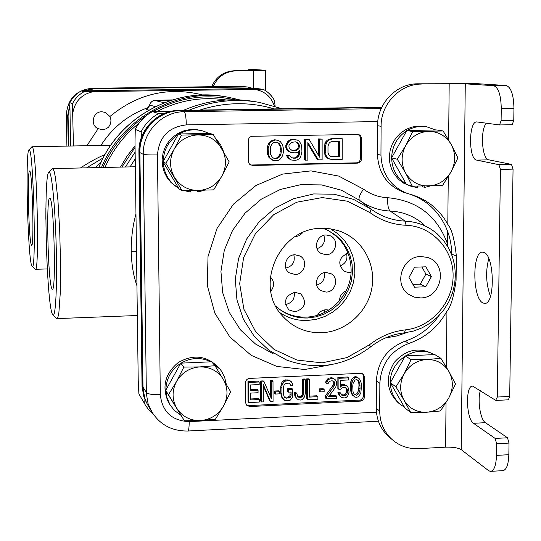 <?xml version="1.0" encoding="UTF-8"?>
<svg xmlns="http://www.w3.org/2000/svg" width="541" height="541" viewBox="0 0 541 541"><rect width="100%" height="100%" fill="white"/><g stroke="black" fill="none" stroke-linecap="round" stroke-linejoin="round"><path stroke-width="0.81" d="M171.761 111.182L152.379 111.642L158.736 113.509C150.973 117.728 145.116 123.821 141.16 131.781L141.505 137.184M139.95 395.694L138.888 393.855L138.219 380.397L135 142.276L135.27 129.427L141.16 131.781M164.16 113.509L158.736 113.509M135.324 129.4C139.172 121.671 144.86 115.76 152.393 111.656L152.379 111.642C144.819 115.754 139.118 121.678 135.27 129.427M144.914 399.542L144.711 403.911L145.211 404.803L148.68 409.828L153.698 414.873M138.888 393.855L144.711 403.911M348.012 253.107C338.544 257.692 337.273 263.785 344.198 271.379L349.195 272.637L351.048 272.394M346.125 290.889C341.831 292.796 339.64 296.103 339.532 300.81M326.101 234.956C316.634 234.767 312.759 249.218 321.124 253.479L326.081 254.716C335.772 254.885 339.417 239.934 330.646 235.977L326.101 234.956M326.067 272.448C317.006 272.312 312.833 285.837 320.488 290.503L326.054 292.099C335.319 292.221 339.308 278.236 331.261 273.814L326.067 272.448M328.82 310.04L326.04 309.736C322.301 310.02 319.474 311.839 317.56 315.187M294.71 236.89L299.444 235.653L302.913 232.495M295.014 254.73C285.912 254.574 281.699 268.086 289.361 272.84L295.041 274.503C304.373 274.639 308.377 260.613 300.275 256.13L295.014 254.73M295.075 292.248C285.161 295.521 283.092 301.391 288.853 309.851L295.102 311.907C305.198 308.424 307.146 302.466 300.945 294.034L295.075 292.248M270.791 291.207C274.652 286.175 274.497 281.401 270.331 276.884M136.934 285.682C133.471 275.971 131.558 264.488 131.192 251.234C131.186 237.891 132.775 225.435 135.967 213.864M52.944 315.058L56.805 318.602L57.914 317.33L58.888 312.59L60.24 293.418L60.545 264.292L59.72 230.926L57.928 200.177L55.547 178.178L54.289 171.781L53.072 168.799L52.071 169.042M49.542 172.457L48.988 172.268C43.219 172.68 46.343 302.439 52.369 314.132L52.883 314.997C55.507 318.203 57.197 288.265 56.278 249.354C55.392 210.469 52.173 174.865 49.542 172.457M51.862 288.596L52.288 289.131C56.271 293.398 54.019 201.069 50.063 198.446L49.806 198.236C45.944 195.612 47.933 282.023 51.862 288.596M340.012 266.01C345.685 263.636 347.87 259.45 346.578 253.452M317.053 248.698C323.369 246.277 325.635 241.807 323.856 235.294M316.715 285.114C322.761 283.112 325.256 278.98 324.201 272.698M324.526 312.441L324.424 309.939M285.804 268.099C292.674 266.219 295.352 261.803 293.831 254.838M285.587 304.495C292.113 303.021 294.994 298.963 294.23 292.316M121.921 167.068L135.067 147.341M183.399 110.337C206.676 100.362 230.547 97.468 255.014 101.661L255.629 101.776M84.065 91.733L81.278 90.922L86.317 90.8L251.633 88.582L257.049 88.562L263.19 89.319L84.065 91.733C78.925 94.506 75.05 98.523 72.447 103.771L73.441 145.969M101.891 111.75L105.509 112.46L109.904 116.504L110.959 119.933L110.729 123.362L108.673 127.047L106.077 128.873L102.249 129.698L97.657 128.521C89.82 124.599 93.126 111.46 101.891 111.75M275.112 106.266L274.544 100.775C271.954 95.73 268.167 91.909 263.183 89.326C268.214 91.923 272.028 95.764 274.625 100.856M70.519 146.029L69.884 102.722C72.447 97.576 76.24 93.64 81.278 90.922M72.447 103.771L69.884 102.722M148.214 107.774L146.307 109.397L148.789 110.114M171.409 100.2L162.503 100.213L168.839 101.045M95.06 167.656L101.032 162.307M103.189 157.898L86.594 167.838M104.988 154.53C97.671 157.614 89.481 162.097 80.413 167.974M45.89 208.123L45.857 219.348M32.108 266.409C36.49 274.578 33.583 151.088 29.336 149.877L29.025 149.783C25.102 149.776 27.747 258.517 31.818 265.929L35.246 269.317C39.858 275.038 36.727 147.781 32.21 146.895L31.676 147.01M29.789 171.132L29.647 171.017C27.036 169.022 28.727 240.873 31.371 244.978L31.608 245.276C34.286 248.319 32.433 172.572 29.789 171.132M234.544 99.774C206.216 93.471 179.03 97.407 153.002 111.574M146.117 115.781C126.736 128.778 112.359 146.009 102.973 167.487M239.879 99.929L228.518 97.292C177.563 87.365 121.502 117.992 101.465 167.514M98.78 167.575L99.375 166.067M149.573 105.022L155.314 106.645M104.981 167.44C112.751 149.877 124.112 135.108 139.071 123.138M157.1 111.432C179.139 100.2 202.165 96.386 226.185 99.984M120.487 167.101L127.108 156.038L135.047 145.881M68.43 146.063L67.868 115.558L69.843 105.022M83.794 90.854L93.735 88.751L247.311 86.993M68.646 146.063L68.085 115.673L69.836 105.698M84.234 90.847L93.999 88.812L244.174 86.831L247.69 87.033L253.634 88.575M147.49 404.627L143.791 396.458L142.06 386.632L138.929 152.102C138.171 130.212 157.384 110.263 179.01 110.405L381.831 107.219M148.958 407.008L146.131 402.004L144.325 397.365L142.587 387.518L139.463 152.373C138.699 130.428 157.958 110.425 179.646 110.567L381.75 107.382M246.777 86.925L93.525 88.697L83.449 90.861M68.254 146.07L67.693 115.47L69.857 104.508M245.648 402.734L246.466 405.101L249.685 406.548L360.678 401.111L363.451 399.813L364.58 397.398L364.675 377.111L363.309 374.142L360.773 373.31L249.543 378.409C247.102 378.768 245.77 380.174 245.54 382.622L245.648 402.734M248.447 161.38L248.806 163.057L249.807 164.437L252.552 165.451L357.493 163.139C359.914 162.834 361.246 161.434 361.496 158.939L361.55 137.962L360.455 135.507L358.473 134.391L252.41 136.278C249.935 136.575 248.576 137.996 248.339 140.532L248.447 161.38M447.901 246.791L447.481 243.781L447.603 231.433M381.682 107.524L180.16 110.695C158.425 110.553 139.125 130.604 139.889 152.596L143.013 388.222L144.758 398.088L146.564 402.741L149.39 407.752M326.534 229.715L327.048 229.972C342.487 238.547 350.514 251.842 351.123 269.858C351.542 294.216 330.281 316.641 306.247 317.094C296.083 317.398 286.899 314.598 278.703 308.688M322.957 228.309L328.38 230.588L335.569 235.139L341.729 241.016L346.646 247.994L350.149 255.825L352.11 264.224L352.468 272.901L351.217 281.536L348.397 289.827L344.117 297.482L338.524 304.231L331.809 309.837L324.221 314.098L316.025 316.857L307.504 318.013C296.34 318.318 286.446 314.97 277.831 307.978L275.795 306.172M330.517 228.85L337.909 233.786L344.211 240.069L349.195 247.46L352.705 255.71L354.612 264.529L354.855 273.597L353.435 282.605L350.399 291.234L345.855 299.193L339.964 306.199L332.918 312.008L324.979 316.424L316.404 319.285L307.504 320.488C297.388 320.806 288.143 318.182 279.785 312.61M321.692 228.329C279.42 227.612 253.479 285.783 282.463 315.971C292.965 327.474 306.023 333.06 321.645 332.735C345.983 331.816 368.036 311.9 371.985 287.413C376.117 262.946 361.368 237.905 338.206 230.628L330.071 228.789L321.692 228.329M370.003 212.647L347.471 201.205L322.22 197.573L296.772 202.206L273.699 214.689L255.352 233.786L243.619 257.577L239.677 283.626L243.896 309.283L255.798 331.978L274.125 349.466L297.002 360.076L322.145 362.835L347.099 357.547L369.469 344.786C380.235 336.374 392.191 331.403 405.344 329.882C431.272 327.197 452.966 302.73 453.108 276.113C453.554 249.482 432.198 226.152 406.054 225.266C392.813 224.664 380.803 220.458 370.003 212.647L371.133 209.198L353.591 199.392L334.061 194.199L313.658 193.949L293.58 198.703L275.011 208.19L259.058 221.891L246.669 238.987L238.595 258.463L235.288 279.17L236.944 299.876L243.436 319.359L254.344 336.495L269.019 350.304L286.568 360.022C316.458 370.686 344.455 366.325 370.565 346.923C380.722 338.977 392.015 334.284 404.445 332.843L405.344 329.882M420.567 297.915C442.416 298.165 448.333 262.912 427.289 257.394L420.891 256.522C402.227 256.211 393.151 284.201 408.604 294.29L414.264 297.104L420.567 297.915M446.311 244.241L447.481 243.781C437.148 215.845 417.226 200.488 387.721 197.708C387.41 204.674 388.215 209.117 390.135 211.037L405.189 221.134C417.415 221.756 428.12 226.016 437.297 233.922L443.579 240.502L448.651 248.109L452.377 256.522L454.656 265.509L455.421 274.808L454.663 284.167L452.404 293.323L448.712 302.027L443.681 310.034L437.459 317.121L430.21 323.099L422.142 327.792L413.473 331.072L404.445 332.843M406.054 225.266L405.189 221.134C392.678 220.559 381.331 216.576 371.133 209.198L359.42 200.251L341.527 190.243L321.604 184.927L300.796 184.65L280.319 189.472L261.384 199.129L245.127 213.073L232.508 230.486L224.285 250.327L220.938 271.433L222.649 292.532L229.289 312.394L240.441 329.861L255.42 343.941L273.333 353.855M246.209 404.736L248.867 405.608L360.448 400.049L362.342 398.9L363.471 396.492L363.566 376.252L362.619 373.696M250.551 389.588L257.212 389.27L258.057 390.169L250.551 390.528L250.524 384.962L259.186 384.563L259.173 381.993L258.327 381.114L247.961 381.594L248.062 401.645L248.88 402.578L259.261 402.071L259.247 399.515L258.402 398.589L250.598 398.967M263.224 385.517L269.607 400.597L270.473 401.53L273.063 401.402L272.995 381.351L271.271 381.432L271.325 398.501L264.076 381.763L261.479 381.885L261.56 401.963L263.291 401.875L263.217 384.374L270.473 401.53M272.995 381.351L272.116 380.479L270.392 380.56L270.446 396.479M264.076 381.763L263.217 380.891L260.627 381.006L260.715 401.03L261.56 401.963M279.345 391.725L278.453 390.825L274.443 391.015L274.449 393.138L275.335 394.051L279.352 393.855L279.345 391.725L275.328 391.914L275.335 394.051M292.803 389.385L291.876 388.485L287.596 388.688L287.602 391.238L288.515 392.144L291.092 392.015L291.099 395.424L290.815 396.715L289.962 397.601L286.243 398.21L284.235 397.026L283.369 394.091L283.349 387.701L284.201 384.671L286.209 383.298L288.786 383.184L290.794 384.367L291.078 385.632L292.796 385.55L292.505 383.434L290.213 380.979L288.779 380.621L284.769 381.236L283.626 382.142L281.908 385.632L281.935 396.289L282.517 397.966L284.816 400.408L288.82 400.638L290.253 400.144L292.532 397.479L292.803 389.385L288.515 389.588L288.515 392.144M290.172 392.063L289.895 395.802L287.9 397.168L284.181 396.918L285.093 397.838M289.881 383.535L290.159 384.746L291.078 385.632M291.362 381.784L289.293 380.107L285.29 379.87L282.72 381.263L281.577 383.021L280.732 386.889L280.745 393.266L281.611 397.047L283.667 399.61M296.813 393.449L295.873 392.543L294.162 392.624L294.453 394.734L296.17 398.041L298.253 399.752L300.823 400.056L302.243 399.562L304.522 396.905L305.374 393.037L305.367 379.856L303.65 379.931L303.379 394.835L301.959 397.026L299.673 397.561L297.678 396.384L296.813 393.449L295.102 393.53L295.961 397.317L297.11 398.96M305.367 379.856L304.407 378.984L302.696 379.065L302.71 392.218L301.858 395.228L299.87 396.594L297.631 396.289M309.357 379.667L308.39 378.801L306.679 378.883L306.693 398.805L307.66 399.725L317.905 399.224L317.905 396.681L309.371 397.094L309.357 379.667L307.646 379.748L307.66 399.725M317.905 396.681L316.911 395.769L309.371 396.134M324.16 389.594L323.146 388.702L319.183 388.891L319.183 391.008L320.177 391.907L324.154 391.718L324.16 389.594L320.177 389.784L320.177 391.907M334.379 381.905L333.371 381.053L333.905 383.123L333.337 384.84L325.411 395.782L325.411 397.899L326.419 398.812L336.624 398.318L336.624 396.201L328.691 396.587L335.792 386.923L336.644 383.921L336.367 381.385L335.231 379.741L334.101 378.95L331.261 378.653L329.28 379.173L328.137 380.073L327.001 381.824L326.717 383.535L328.137 383.468L329.557 381.283L332.113 380.736L334.379 381.905L334.947 383.995L334.372 385.719L326.426 396.695L326.419 398.812M336.624 396.201L335.582 395.295L329.422 395.593M335.231 379.741L333.067 378.085L331.369 377.74L328.252 378.308L325.986 380.952L325.702 382.663L326.717 383.535M345.76 387.64L346.592 390.967L345.74 393.537L343.765 394.896L341.141 394.673M340.593 393.05L339.538 392.151L337.848 392.232L339.254 395.539L341.716 397.649L344.82 397.919L346.233 397.425L347.647 396.093L349.067 392.218L348.512 388.438L347.667 386.788L346.26 385.584L343.15 385.307L341.736 385.801L340.316 387.133L340.33 380.357L348.532 379.971L348.539 377.855L338.916 378.301L338.903 389.317L340.877 389.222L342.013 387.904L344.84 387.342L346.822 388.519L347.66 391.015L346.808 394.443L344.827 395.802L342 395.518L340.593 393.05L338.896 393.131L340.303 396.445M346.26 385.584L343.785 384.347L342.095 384.428L340.323 385.26M348.539 377.855L347.471 376.996L337.875 377.442L337.855 388.431L338.903 389.317M358.135 377.834L357.046 376.976L355.356 376.631L353.665 377.131L351.407 379.768L350.554 382.764L350.257 388.688L351.373 393.692L354.7 397.013L356.384 397.358L358.074 396.851L359.488 395.518L360.908 392.495L361.496 385.287L360.942 381.932L359.542 379.038L358.135 377.834L356.445 377.49L354.754 377.99L352.489 380.634L351.346 385.767L351.609 391.67L352.448 394.592L354.7 397.013M357.587 379.897L358.717 382.386L358.987 384.901L358.69 390.392L356.708 393.855L355.302 394.342L354.125 394.044M259.247 399.515L250.598 399.927L250.564 393.091L258.064 392.739L258.057 390.169M247.961 381.594L248.779 382.473L248.88 402.578M259.173 381.993L248.779 382.473M352.752 386.125L353.043 383.569L355.031 380.093L356.438 379.606L358.69 380.769L359.812 383.251L360.076 388.736L359.785 391.285L357.804 394.754L356.391 395.248L354.139 394.085L353.023 391.603L352.752 386.125M260.627 381.006L261.479 381.885M270.392 380.56L271.271 381.432M274.443 391.015L275.328 391.914M281.611 397.047L282.517 397.966M281.036 395.376L281.935 396.289M280.745 393.266L281.645 394.173M280.732 386.889L281.631 387.782M281.009 384.746L281.908 385.632M281.577 383.021L282.483 383.9M282.72 381.263L283.626 382.142M283.856 380.364L284.769 381.236M285.29 379.87L286.203 380.742M287.859 379.748L288.779 380.621M289.293 380.107L290.213 380.979M285.33 397.29L286.243 398.21M287.9 397.168L288.82 398.088M289.036 396.688L289.962 397.601M289.895 395.802L290.815 396.715M290.172 394.511L291.099 395.424M287.596 388.688L288.515 389.588M294.162 392.624L295.102 393.53M297.658 396.343L298.531 397.189M298.727 396.648L299.673 397.561M299.87 396.594L300.816 397.507M301.006 396.113L301.959 397.026M301.858 395.228L302.811 396.134M302.426 393.929L303.379 394.835M302.71 392.218L303.663 393.118M302.696 379.065L303.65 379.931M295.028 396.397L295.961 397.317M294.453 394.734L295.386 395.64M306.679 378.883L307.646 379.748M319.183 388.891L320.177 389.784M325.411 395.782L326.426 396.695M333.337 384.84L334.372 385.719M333.905 383.123L334.947 383.995M333.912 382.277L334.947 383.15M325.986 380.952L327.001 381.824M327.122 379.207L328.137 380.073M328.252 378.308L329.28 379.173M330.24 377.794L331.261 378.653M331.369 377.74L332.397 378.605M333.067 378.085L334.101 378.95M337.875 377.442L338.916 378.301M340.681 384.915L341.736 385.801M342.095 384.428L343.15 385.307M343.785 384.347L344.847 385.226M338.409 393.889L339.457 394.795M337.848 392.232L338.896 393.131M342.074 394.977L343.129 395.884M343.765 394.896L344.827 395.802M344.894 394.423L345.956 395.329M345.74 393.537L346.808 394.443M346.308 392.245L347.369 393.145M346.592 390.967L347.66 391.86M346.592 390.122L347.66 391.015M346.314 388.871L347.383 389.763M345.773 387.647L346.822 388.519M350.27 384.888L351.346 385.767M350.257 388.688L351.332 389.574M350.554 382.764L351.63 383.637M350.838 381.486L351.921 382.359M351.407 379.768L352.489 380.634M352.259 378.463L353.341 379.329M353.665 377.131L354.754 377.99M355.356 376.631L356.445 377.49M352.211 394.91L353.293 395.816M351.373 393.692L352.448 394.592M350.811 392.029L351.887 392.928M350.534 390.778L351.609 391.67M355.302 394.342L356.391 395.248M356.708 393.855L357.804 394.754M357.554 392.969L358.649 393.868M358.69 390.392L359.785 391.285M358.981 387.85L360.076 388.736M358.987 384.901L360.083 385.774M358.717 382.386L359.812 383.251M357.594 379.904L358.69 380.769M250.666 165.019L356.384 162.834C358.798 162.537 360.13 161.144 360.374 158.648L360.428 137.766L359.738 135.784L357.858 134.31M342.23 138.726L331.139 138.685L327.379 140.072L325.709 141.864L324.451 145.833L324.444 152.413L325.696 156.329L327.366 158.046L329.036 158.885L332.167 159.575L342.189 159.358L342.23 138.726L332.188 138.922L328.421 140.315L326.744 142.107L325.479 146.09L325.892 154.875L326.73 156.619L328.401 158.337L330.078 159.182M322.132 139.111L319.609 139.165L319.609 157.208L309.1 139.362L305.313 139.436L305.334 160.15L307.856 160.095L307.843 142.479L318.351 159.872L322.125 159.791L322.132 139.111L318.595 138.922L318.595 155.483M309.1 139.362L304.333 139.199L304.353 159.859L305.334 160.15M307.843 143.859L317.337 159.575L318.351 159.872M297.307 140.031L292.133 139.429L290.03 139.909L287.92 141.275L285.824 145.286L285.831 147.49L286.676 149.674L287.94 150.966L290.99 152.521L295.217 152.873L297.32 152.393L299.849 150.574L299.43 154.111L298.172 156.782L295.643 158.155L293.114 158.209L290.578 156.944L289.733 155.639L287.623 155.68L289.32 158.729L291.43 160.008L295.224 160.366L297.334 159.886L299.437 158.52L300.701 156.728L301.952 151.412L301.526 145.252L299.416 141.316L297.307 140.031L293.08 139.673L290.97 140.153L288.86 141.519L287.596 143.318L286.757 145.543L286.757 147.754L287.609 149.945L290.99 152.521M298.869 151.277L298.05 155.159L297.212 156.498L294.689 157.864L292.221 157.918M289.733 155.639L286.689 155.395L287.115 156.707L288.38 158.439L291.43 160.008M278.277 140.396L274.828 139.761L272.292 140.254L268.911 142.973L267.653 146.084L267.254 152.278L268.965 157.532L272.353 160.102L275.795 160.785L278.331 160.292L280.441 158.926L282.551 155.788L283.389 152.237L283.376 148.261L282.524 144.745L280.4 141.688L278.277 140.396L275.727 140.004L273.185 140.498L269.803 143.223L268.12 148.565L268.566 154.753L269.851 157.823L273.252 160.4M338.646 141.438L338.625 156.498L330.423 156.484M295.427 141.837L297.192 142.858L298.037 144.163L298.456 145.475L298.044 148.126L295.941 149.925L291.842 150.452M277.107 142.479L278.223 143.23L279.913 145.84L280.346 148.477L279.94 154.219L278.257 156.897L276.992 157.803L274.882 158.29L273.415 158.013M327.366 158.046L328.401 158.337M325.696 156.329L326.73 156.619M324.864 154.598L325.892 154.875M324.444 152.413L325.479 152.69M324.451 145.833L325.479 146.09M324.87 143.636L325.905 143.886M325.709 141.864L326.744 142.107M327.379 140.072L328.421 140.315M329.056 139.159L330.098 139.402M331.139 138.685L332.188 138.922M339.687 156.782L332.167 156.937L329.239 155.686L327.988 152.636L327.995 146.043L329.253 142.939L330.51 142.033L332.188 141.559L339.714 141.417L339.687 156.782L338.625 156.498M289.3 148.586L288.867 145.942L289.286 144.609L291.396 142.357L295.616 141.83L298.152 143.108L298.997 144.413L299.423 145.732L299.004 148.39L296.894 150.195L292.681 150.723L289.3 148.586M281.273 151.838L280.853 154.496L279.17 157.181L277.905 158.094L275.788 158.581L273.665 158.182L272.394 157.33L270.689 154.712L270.257 152.068L270.662 146.307L272.346 143.615L273.618 142.702L275.734 142.222L277.858 142.621L279.129 143.48L280.833 146.104L281.266 148.748L281.273 151.838L280.353 151.568M331.119 156.653L332.167 156.937M318.595 138.922L319.609 139.165M304.333 139.199L305.313 139.436M286.676 149.674L287.609 149.945M287.94 150.966L288.88 151.243M285.831 147.49L286.757 147.754M285.824 145.286L286.757 145.543M286.662 143.061L287.596 143.318M287.92 141.275L288.86 141.519M290.03 139.909L290.97 140.153M292.133 139.429L293.08 139.673M294.243 139.389L295.197 139.632M288.38 158.439L289.32 158.729M287.115 156.707L288.049 156.998M286.689 155.395L287.623 155.68M294.689 157.864L295.643 158.155M295.954 157.397L296.908 157.688M297.212 156.498L298.172 156.782M298.05 155.159L299.011 155.443M298.47 153.833L299.43 154.111M298.97 151.209L299.849 151.46M294.676 150.391L295.629 150.662M295.941 149.925L296.894 150.195M297.198 149.018L298.159 149.289M298.044 148.126L299.004 148.39M298.456 146.794L299.423 147.057M298.456 145.475L299.423 145.732M298.037 144.163L298.997 144.413M297.192 142.858L298.152 143.108M295.927 141.999L296.887 142.249M270.236 158.824L271.129 159.122M268.965 157.532L269.851 157.823M268.113 155.788L268.999 156.072M267.687 154.469L268.566 154.753M267.254 152.278L268.133 152.548M267.24 148.302L268.12 148.565M267.653 146.084L268.539 146.347M268.072 144.751L268.958 145.008M268.911 142.973L269.803 143.223M270.182 141.62L271.068 141.87M272.292 140.254L273.185 140.498M274.828 139.761L275.727 140.004M279.94 154.219L280.853 154.496M280.346 148.477L281.266 148.748M279.913 145.84L280.833 146.104M278.223 143.23L279.129 143.48M274.882 158.29L275.788 158.581M276.992 157.803L277.905 158.094M278.257 156.897L279.17 157.181M431.393 276.607L425.882 266.814L414.663 267.2L408.976 277.398L414.514 287.19L425.72 286.777L431.393 276.607L425.916 274.077L421.899 266.95M425.72 286.777L420.303 284.14L425.916 274.077M412.939 284.404L420.303 284.14M255.453 69.627L265.638 70.283L236.059 70.824C225.34 71.453 217.678 76.741 213.066 86.695M211.632 86.709C216.184 76.694 223.839 71.358 234.598 70.715L258.064 70.357L248.312 69.708L247.42 70.573M455.204 279.819L456.09 280.218C453.831 296.678 450.781 306.997 446.94 311.176C438.19 326.92 425.469 337.679 408.786 343.461C390.771 350.609 381.121 363.89 379.85 383.312L379.714 411.079C379.863 422.338 383.846 431.691 391.67 439.157C399.244 445.899 408.191 449.057 418.511 448.645L445.595 447.164L446.034 402.646M491.174 471.319L502.494 470.67C506.295 470.406 508.412 465.084 508.844 454.697L496.489 455.387C496.07 465.787 494.001 471.116 490.281 471.373L488.53 470.596L461.216 449.645C458.038 447.792 452.831 446.961 445.595 447.164M496.489 455.387L496.652 443.762L495.15 438.44L473.517 423.299C466.024 418.937 465.314 384.604 472.753 386.193L495.671 400.32L497.294 397.047L500.432 169.421L498.89 164.68L476.675 160.109C468.418 159.291 468.58 120.968 476.858 121.928L499.505 124.951L501.101 120.724L501.27 108.491C500.946 94.925 498.389 87.324 493.608 85.681L506.139 85.512C511.022 87.148 513.625 94.743 513.95 108.288L513.767 120.501L512.138 124.728L499.613 124.944M506.139 85.512L477.203 83.679L417.517 83.808L465.274 83.835L493.608 85.681M483.749 252.383C494.711 255.007 495.313 305.597 484.371 303.339L483.113 303.001C472.34 299.146 471.955 250.469 482.734 252.167L483.749 252.383M508.844 454.697L509.02 443.086L496.652 443.762M480.367 390.67C477.27 400.009 480.334 419.728 485.405 422.677L507.492 437.77L509.02 443.086M497.294 397.047L509.703 396.438L508.351 399.819L496.131 400.421M509.703 396.438L513.051 169.13L500.432 169.421M476.675 160.109L488.8 159.838L511.482 164.396L513.051 169.13M488.8 159.838C481.903 159.311 479.968 129.833 486.373 123.192M490.45 296.394C485.987 283.944 485.433 271.372 488.787 258.672M456.09 280.218L456.347 255.961C454.521 239.311 451.674 228.789 447.799 224.4L448.266 176.623M451.708 254.696L451.715 254.114C451.573 242.801 448.935 232.434 443.796 223.02C436.195 209.171 425.023 199.588 410.274 194.28M439.15 315.41C430.494 327.805 419.147 336.387 405.108 341.155L408.786 343.461M389.899 437.628L388.14 436.114C380.377 428.709 376.421 419.424 376.272 408.252L376.394 380.695C377.659 361.422 387.228 348.242 405.108 341.155M405.324 192.806L404.005 192.393C387.228 185.834 378.369 173.147 377.435 154.327L377.564 125.695C377.205 103.642 396.35 83.605 417.517 83.808M447.799 224.4C439.982 210.158 428.452 200.413 413.209 195.159L407.718 193.536C390.812 186.929 381.892 174.141 380.952 155.172L381.094 126.303C380.742 104.075 400.036 83.875 421.358 84.085M399.508 403.769L398.169 402.741C386.531 391.001 385.192 377.598 394.152 362.544C405.736 349.418 418.856 346.646 433.51 354.233L434.125 354.612M434.065 354.619C415.948 343.772 389.486 360.664 390.365 382.643M390.365 382.791C390.602 391.698 393.97 398.94 400.475 404.519L404.479 407.245M424.82 186.084L424.807 187.382L422.345 186.686L422.352 186.118M410.538 186.063L403.857 183.277L398.791 179.538L394.639 174.736L391.596 169.083L389.804 162.855L389.344 156.322L390.244 149.803L392.468 143.588L395.904 137.975L400.401 133.221L405.736 129.549L411.681 127.128L417.943 126.067L426.152 126.716M408.076 184.941L411.992 186.483L417.226 187.571L417.239 186.165M424.807 187.382L430.278 185.955M435.742 129.982L426.714 126.804C419.857 125.728 413.338 126.959 407.15 130.509M406.67 130.8C397.094 137.157 392.083 146.158 391.63 157.796M391.63 157.952C392.015 169.401 396.851 178.057 406.149 183.92M423.292 355.092L416.11 355.41M400.252 364.932L395.417 373.588M395.965 392.495L398.9 397.581M440.935 358.352L434.815 354.585L405.304 355.883L390.325 382.717L404.952 408.049L410.693 412.472L426.342 412.283L440.435 410.971L448.76 398.027L455.508 384.009L449.023 371.701L440.935 358.352L426.781 359.495L411.072 359.677L404.208 373.77L395.904 386.842L404.032 400.225L410.693 412.472M390.325 382.717L395.904 386.842M405.304 355.883L411.072 359.677M426.342 412.283C436.066 411.444 443.539 406.69 448.76 398.027C453.399 389.053 453.493 380.276 449.023 371.701C443.958 363.484 436.546 359.413 426.781 359.495C417.003 360.279 409.476 365.033 404.208 373.77C399.542 382.825 399.488 391.643 404.032 400.225C409.172 408.421 416.611 412.438 426.342 412.283M423.366 130.212L419.573 130.28M401.341 140.369L396.959 148.234M397.053 167.649L400.753 174.263M443.086 130.969L436.837 129.962L406.825 130.516L391.589 157.877L406.46 184.474L412.323 186.172L442.572 185.421L451.038 171.869L457.902 157.925L451.316 144.623L443.086 130.969L412.715 131.537L405.736 145.543L397.283 159.237L405.554 172.924L412.323 186.172M391.589 157.877L397.283 159.237M406.825 130.516L412.715 131.537M428.242 186.009C438.136 185.407 445.73 180.694 451.038 171.869C455.765 162.706 455.853 153.624 451.316 144.623C446.169 135.98 438.629 131.564 428.702 131.382C418.748 131.93 411.092 136.65 405.736 145.543C400.989 154.787 400.928 163.916 405.554 172.924C410.781 181.546 418.342 185.908 428.242 186.009M169.969 404.763L168.501 402.45C161.617 387.065 164.863 373.763 178.239 362.538C193.38 353.936 206.824 355.599 218.571 367.528M226.273 384.252L224.704 377.496L221.607 371.342L220.255 369.483L212.194 362.477M211.004 361.821C200.988 357.026 190.987 357.459 180.998 363.133M180.721 363.309C171.139 369.78 166.188 378.68 165.877 390.007M165.898 390.845L166.98 397.804L170.246 405.223L174.452 410.484L180.755 415.177M198.412 190.479L198.425 191.805L197.093 191.074L197.086 190.513M177.915 187.727L170.963 182.479L167.02 177.556L164.16 171.903L162.51 165.762L162.138 159.385L163.071 153.056L165.262 147.03L168.623 141.58L173.005 136.92L178.232 133.269L184.068 130.766L190.276 129.515L196.579 129.583L202.719 130.949M184.217 190.648L190.513 192.001L190.506 190.615M198.425 191.805L204.261 190.297M223.629 151.744L220.545 144.684L215.825 138.624M208.833 133.431L204.397 131.477C195.632 128.63 187.166 129.461 179.003 133.972M178.199 134.459C168.616 140.856 163.639 149.837 163.267 161.387M163.281 162.246C163.876 172.87 168.467 181.181 177.056 187.179L178.584 188.126M199.757 362.314L192.298 362.639M175.257 373.148L171.348 380.174M172.931 402.355L173.749 403.701M215.014 365.716L211.599 361.794L180.816 363.146L173.228 376.786L165.647 390.433L184.393 420.77L200.346 420.573L215.426 419.207L223.501 406.061L230.689 391.785L215.014 365.716L199.872 366.906L183.852 367.096L176.549 381.439L168.494 394.727L184.393 420.77M165.647 390.433L168.494 394.727M180.816 363.146L183.852 367.096M200.346 420.573C210.49 419.708 218.212 414.873 223.501 406.061C228.194 396.932 228.133 388.012 223.318 379.295C217.881 370.943 210.07 366.818 199.872 366.906C189.668 367.711 181.891 372.553 176.549 381.439C171.835 390.649 171.93 399.616 176.833 408.34C182.344 416.658 190.182 420.736 200.346 420.573M195.916 133.668L191.967 133.735M172.369 144.968L169.096 150.878M169.698 173.1L172.194 177.313M213.242 134.479L209.786 133.411L178.462 133.985L170.74 147.903L163.03 161.82L179.024 188.863L182.08 190.648L213.668 189.864L221.884 176.082L229.195 161.894L213.242 134.479L181.526 135.067L174.087 149.323L165.891 163.26L182.08 190.648M163.03 161.82L165.891 163.26M178.462 133.985L181.526 135.067M198.317 190.479C208.637 189.864 216.495 185.063 221.884 176.082C226.652 166.763 226.591 157.526 221.688 148.369C216.157 139.578 208.204 135.094 197.823 134.912C187.436 135.466 179.524 140.275 174.087 149.323C169.292 158.736 169.387 168.021 174.378 177.184C179.991 185.948 187.97 190.378 198.317 190.479M136.467 251.24L131.192 251.234M274.294 108.903C249.631 101.607 224.806 101.999 199.825 110.073M135.223 158.817L130.077 166.892M282.246 108.782L259.369 102.384C235.409 98.259 211.937 100.883 188.971 110.249M135.128 152.122L125.411 166.993M93.214 91.686C81.745 94.168 74.956 101.201 72.839 112.799M274.375 106.036C271.163 96.683 264.752 91.172 255.156 89.495M202.848 95C168.643 86.472 137.664 93.64 109.904 116.504M98.104 128.758L86.891 145.705M148.518 107.429C128.433 114.651 112.569 127.318 100.924 145.434M172.383 99.902L154.929 100.518L164.241 102.722M98.82 167.575C118.1 117.843 174.053 86.763 224.955 96.704L225.32 96.765M146.307 109.397L148.545 107.72L149.668 105.15C150.317 102.323 152.075 100.782 154.929 100.518M156.667 100.301L156.477 100.308C153.272 99.909 150.966 101.498 149.559 105.076L147.598 108.254L148.599 107.652M243.666 86.77L244.174 86.831M138.929 152.102L139.463 152.373M179.01 110.405L179.646 110.567M142.019 385.381L142.547 386.254M66.935 146.097L66.354 114.78C67.645 98.915 76.173 90.083 91.916 88.284L240.136 86.337L246.385 86.878M66.354 114.726L67.862 115.476M91.875 88.284L93.532 88.751M240.062 86.344L243.267 86.776M385.307 338.003L397.047 335.914L406.785 332.532M377.78 121.563L186.314 124.883C168.65 126.986 159.034 136.995 157.465 154.922L160.305 394.7C162.266 411.829 171.896 420.803 189.188 421.622L376.448 412.195M387.721 197.708C378.801 197.276 370.72 194.422 363.471 189.147L338.707 176.082L310.96 170.888L282.558 174.101L255.94 185.509L233.428 204.187L216.975 228.539L208.021 256.441L207.311 285.486L214.858 313.151L229.952 337.104L251.234 355.349L276.87 366.433L304.678 369.517L332.384 364.424M386.971 337.794L386.943 337.314M363.471 189.147C359.596 194.882 358.25 198.581 359.42 200.251C368.617 206.912 378.856 210.503 390.135 211.037C402.95 211.7 414.163 216.177 423.786 224.461M381.195 108.592L184.19 111.716C162.104 111.581 142.479 131.963 143.25 154.32L146.368 393.807L148.133 403.829L152.379 412.932M186.314 124.883C186.111 117.174 185.407 112.785 184.19 111.716L180.16 110.695M157.465 154.922C149.749 155.024 145.008 154.827 143.25 154.32L139.889 152.596M160.305 394.7C152.731 394.883 148.072 394.152 146.327 392.523L142.973 386.964M189.188 421.622C189.174 427.721 188.687 430.852 187.72 431.021C171.084 431.177 158.689 424.063 150.526 409.693L147.111 403.857M370.565 346.923L369.469 344.786M249.685 406.548L248.867 405.608M364.675 377.111L363.566 376.252M364.6 396.959L363.498 396.053M360.678 401.111L359.576 400.191M252.552 165.451L251.714 165.133M361.564 138.354L360.441 138.117M361.496 158.939L360.374 158.648M357.493 163.139L356.384 162.834M255.528 69.627L248.346 69.708M234.598 70.715L236.059 70.824M253.567 70.621L253.655 88.575M461.216 449.645L465.274 83.835M501.101 120.724L513.767 120.501M511.482 164.396L498.89 164.68M501.27 108.491L513.95 108.288M448.631 139.916L449.186 83.72M446.386 367.17L446.94 311.176M451.715 254.114L456.347 255.961M379.714 411.079L376.272 408.252M379.85 383.312L376.394 380.695M380.952 155.172L377.435 154.327M377.564 125.695L381.094 126.303M473.517 423.299L485.405 422.677M507.492 437.77L495.15 438.44M135.331 166.777L52.714 168.582M48.988 172.268L52.47 168.623M137.34 315.511L57.136 318.588M330.152 235.741L330.646 235.977M330.754 273.523L331.261 273.814M299.707 255.805L300.275 256.13M300.377 293.648L300.945 294.034M47.297 268.924L35.402 269.31M29.025 149.783L31.878 146.8M110.743 145.245L32.014 146.773M224.955 96.704C174.175 86.817 118.506 117.546 99.03 166.892L99.361 166.094M172.396 99.896L156.477 100.308M146.679 403.119L146.138 402.2M66.908 146.097L66.327 114.76C67.618 98.902 76.139 90.076 91.902 88.284L243.612 86.54M187.91 431.015L378.409 421.223M328.38 230.588L327.048 229.972M255.494 69.627L248.312 69.708M265.638 70.303L265.712 90.78M484.371 303.339L485.047 303.312M499.505 124.951L512.138 124.728M391.67 439.157L388.14 436.114M407.718 193.536L404.005 192.393M413.209 195.159L411.106 194.517M400.475 404.519L398.169 402.741M411.992 186.483L409.598 185.793M169.671 404.255L168.501 402.45M177.056 187.179L175.825 186.469"/></g></svg>
